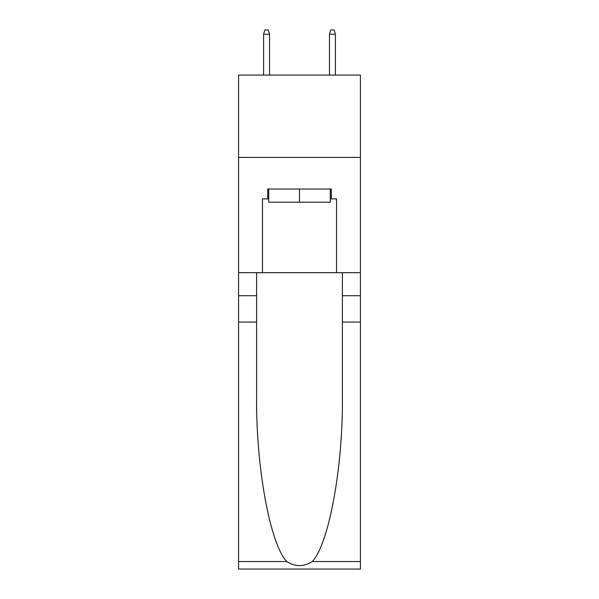 <?xml version="1.0" encoding="UTF-8"?>
<svg xmlns="http://www.w3.org/2000/svg" width="599" height="599" viewBox="0 0 599 599"><rect width="100%" height="100%" fill="white"/><g stroke="black" fill="none" stroke-linecap="round" stroke-linejoin="round"><path stroke-width="0.9" d="M360.426 157.395L360.426 75.07L238.574 75.07L238.574 157.395L360.426 157.395L360.426 272.657L336.548 272.657L336.548 198.89L331.277 198.89L331.277 189.014L267.723 189.014L267.723 198.89L268.711 198.89M330.289 189.014L330.289 202.185L268.711 202.185L268.711 189.014M299.5 189.014L299.5 202.185M312.244 561.54L360.426 561.54L360.426 569.05L238.574 569.05L238.574 322.06L256.604 322.06L256.604 395.49C255.728 465.678 269.969 544.079 286.756 561.54C295.247 566.954 303.738 566.954 312.244 561.54C329.031 544.079 343.272 465.678 342.396 395.49L342.396 272.657M342.396 322.06L360.426 322.06L360.426 272.657M238.574 322.06L238.574 157.395M256.604 272.657L256.604 322.06M360.426 561.54L360.426 322.06M238.574 272.657L262.452 272.657L262.452 198.89L267.723 198.89M262.452 272.657L336.548 272.657M330.289 198.89L331.277 198.89M269.535 75.07L269.535 34.233L263.605 34.233L263.605 75.07M263.605 34.233L264.923 29.95L268.217 29.95L269.535 34.233M329.465 34.233L330.783 29.95L334.077 29.95L335.395 34.233L329.465 34.233L329.465 75.07M335.395 34.233L335.395 75.07M342.396 295.711L360.426 295.711M256.604 295.711L238.574 295.711M238.574 561.54L286.756 561.54"/></g></svg>
